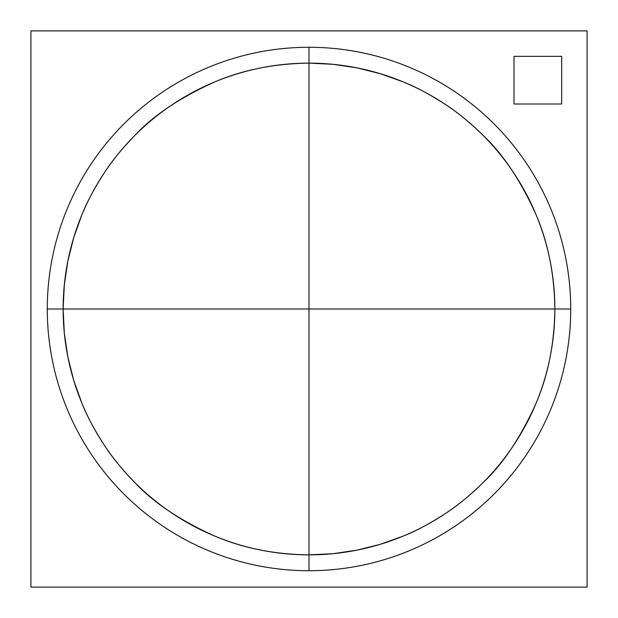 <?xml version="1.0" encoding="UTF-8"?>
<svg xmlns="http://www.w3.org/2000/svg" width="618" height="618" viewBox="0 0 618 618"><rect width="100%" height="100%" fill="white"/><g stroke="black" fill="none" stroke-linecap="round" stroke-linejoin="round"><path stroke-width="0.93" d="M30.9 30.9L30.9 587.1L587.1 587.1L587.1 30.9L30.9 30.9L30.9 587.1L587.1 587.1L587.1 30.9L30.9 30.9M309 47.277C326.188 47.277 343.206 48.953 360.062 52.306C376.918 55.659 393.28 60.618 409.155 67.2C425.037 73.774 440.116 81.831 454.408 91.379C468.699 100.927 481.916 111.781 494.068 123.932C506.219 136.084 517.073 149.301 526.621 163.592C536.169 177.884 544.226 192.963 550.8 208.845C557.382 224.72 562.341 241.082 565.694 257.938C569.047 274.794 570.723 291.812 570.723 309C570.723 326.188 569.047 343.206 565.694 360.062C562.341 376.918 557.382 393.28 550.8 409.155C544.226 425.037 536.169 440.116 526.621 454.408C517.073 468.699 506.219 481.916 494.068 494.068C481.916 506.219 468.699 517.073 454.408 526.621C440.116 536.169 425.037 544.226 409.155 550.8C393.28 557.382 376.918 562.341 360.062 565.694C343.206 569.047 326.188 570.723 309 570.723C291.812 570.723 274.794 569.047 257.938 565.694C241.082 562.341 224.72 557.382 208.845 550.8C192.963 544.226 177.884 536.169 163.592 526.621C149.301 517.073 136.084 506.219 123.932 494.068C111.781 481.916 100.927 468.699 91.379 454.408C81.831 440.116 73.774 425.037 67.2 409.155C60.618 393.28 55.659 376.918 52.306 360.062C48.953 343.206 47.277 326.188 47.277 309C47.277 291.812 48.953 274.794 52.306 257.938C55.659 241.082 60.618 224.72 67.2 208.845C73.774 192.963 81.831 177.884 91.379 163.592C100.927 149.301 111.781 136.084 123.932 123.932C136.084 111.781 149.301 100.927 163.592 91.379C177.884 81.831 192.963 73.774 208.845 67.2C224.72 60.618 241.082 55.659 257.938 52.306C274.794 48.953 291.812 47.277 309 47.277L309 63.136C274.4 63.6 243.036 69.842 214.909 81.854C180.108 97.582 153.519 115.35 135.149 135.149C122.333 148.289 112.136 160.711 104.573 172.407C94.137 188.598 86.566 202.766 81.854 214.909L73.72 237.629L67.856 261.035L64.318 284.898L63.136 309L64.318 333.102L67.856 356.965L73.72 380.371L81.854 403.09C86.566 415.234 94.137 429.402 104.573 445.593C112.136 457.289 122.333 469.711 135.149 482.851C153.519 502.65 180.108 520.418 214.909 536.146C243.036 548.158 274.4 554.4 309 554.864L309 309L63.136 309L309 309L309 63.136L309 554.864L333.102 553.682L356.965 550.144L380.371 544.28L403.09 536.146C415.234 531.434 429.402 523.863 445.593 513.427C457.289 505.864 469.711 495.667 482.851 482.851C502.65 464.481 520.418 437.892 536.146 403.09C548.158 374.964 554.4 343.6 554.864 309L309 309L554.864 309C554.4 274.4 548.158 243.036 536.146 214.909C520.418 180.108 502.65 153.519 482.851 135.149C469.711 122.333 457.289 112.136 445.593 104.573C429.402 94.137 415.234 86.566 403.09 81.854L380.371 73.72L356.965 67.856L333.102 64.318L309 63.136A245.864 245.864 0 0 0 63.136 309L47.277 309A261.723 261.723 0 0 1 309 47.277A261.723 261.723 0 0 1 570.723 309L554.864 309A245.864 245.864 0 0 0 309 63.136L309 47.277M513.998 104.002L513.998 56.323L561.677 56.323L561.677 104.002L513.998 104.002L513.998 56.323L513.998 104.002L561.677 104.002L561.677 56.323L513.998 56.323L561.677 56.323L561.677 104.002L513.998 104.002M309 554.864L309 570.723A261.723 261.723 0 0 1 47.277 309L63.136 309A245.864 245.864 0 0 0 309 554.864A245.864 245.864 0 0 0 554.864 309L570.723 309A261.723 261.723 0 0 1 309 570.723L309 554.864"/></g></svg>
